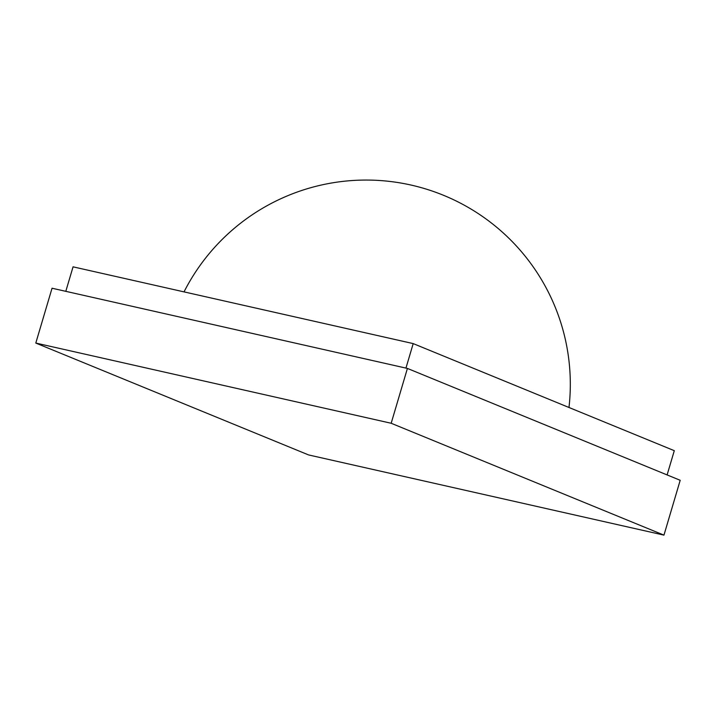 <?xml version="1.0" encoding="UTF-8"?>
<svg xmlns="http://www.w3.org/2000/svg" width="716" height="716" viewBox="0 0 716 716"><rect width="100%" height="100%" fill="white"/><g stroke="black" fill="none" stroke-linecap="round" stroke-linejoin="round"><path stroke-width="1.07" d="M663.956 535.129L391.178 423.263L35.8 343.062L308.587 454.937L663.956 535.129L680.2 480.293L407.413 368.427L52.044 288.226L35.8 343.062M391.178 423.263L407.413 368.427M65.8 291.331L73.059 266.835L413.204 343.599L674.293 450.677L667.106 474.932M405.945 368.096L413.204 343.599M568.987 407.485A204.185 204.185 0 0 0 184.03 291.877"/></g></svg>
